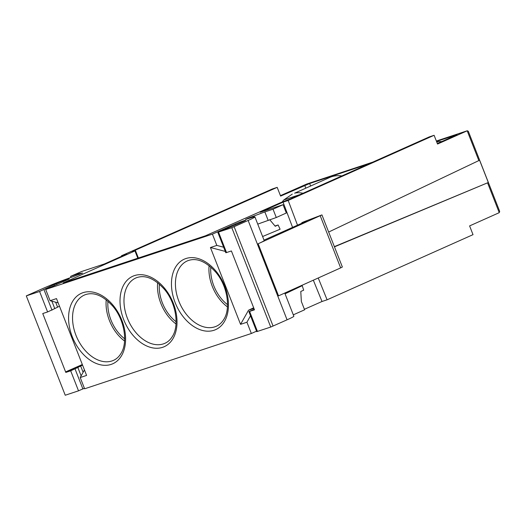 <?xml version="1.0" encoding="UTF-8"?>
<svg xmlns="http://www.w3.org/2000/svg" width="526" height="526" viewBox="0 0 526 526"><rect width="100%" height="100%" fill="white"/><g stroke="black" fill="none" stroke-linecap="round" stroke-linejoin="round"><path stroke-width="0.79" d="M82.319 364.518L65.612 371.915L42.77 313.621L43.421 313.332L42.744 313.555L47.603 311.944L39.581 291.476L26.3 295.888A28.24 1.381 -21.4 0 1 28.378 294.948L42.382 288.721A23.532 1.151 -21.4 0 1 71.727 277.209L82.589 273.047L78.762 273.658L79.13 274.585M78.762 273.658L70.589 276.367L71.01 277.452M70.589 276.367L81.583 271.534L104.47 263.94L126.602 254.058L121.467 255.761L121.657 256.267M65.612 371.908L65.816 372.421L70.675 370.81L78.519 390.831L65.237 395.236L26.3 295.888M84.397 388.208L78.519 390.831M81.136 375.88L77.835 367.457L70.675 370.81M39.581 291.476L46.748 288.13L47.031 288.859M47.603 311.944L54.763 308.591L51.864 301.188M82.556 365.116A23.137 1.131 -21.4 0 0 80.662 366.03L77.835 367.457M56.966 284.441L56.584 283.475A8.074 0.394 -21.4 0 1 64.672 280.233A8.074 0.394 -21.4 0 1 69.3 278.806A8.074 0.394 -21.4 0 1 68.59 279.273L45.696 289.451L50.108 300.714L56.499 298.597L86.593 375.419L80.215 377.536L84.627 388.799L251.349 333.491L256.55 331.176M80.215 377.536L84.436 369.916M251.349 333.491L246.931 322.228L250.507 315.764M217.797 232.295L225.818 252.763L231.401 250.961L254.275 309.321L248.883 311.629L256.734 331.643L270.739 327.054L231.808 227.705L217.797 232.295L234.524 225.338A23.137 1.131 158.6 0 0 240.836 222.636L243.374 221.505A8.074 0.394 158.6 0 0 245.701 220.282A8.074 0.394 158.6 0 0 235.306 223.958L212.412 234.136L216.824 245.405L223.655 247.24M254.275 309.321L254.472 309.827L248.883 311.629M231.808 227.705A28.24 1.381 158.6 0 0 234.129 226.686L273.06 326.035A28.24 1.381 158.6 0 1 270.739 327.054M234.129 226.686L248.134 220.46A23.532 1.151 158.6 0 0 254.913 216.89L264.177 240.527A23.532 1.151 158.6 0 1 258.128 243.768L278.537 295.849L340.657 267.898L342.354 266.991L321.938 214.91L304.028 221.722L301.806 222.708L301.99 223.169M273.06 326.035L287.071 319.808L248.134 220.46M245.688 219.46L250.33 217.948A23.532 1.151 158.6 0 1 254.913 216.89M284.763 293.048L293.85 316.244A23.532 1.151 158.6 0 1 287.071 319.808M293.298 314.837L304.613 309.807L301.352 301.49L300.78 291.47L303.673 290.181L302.233 285.684L285.059 293.81M59.497 306.244A23.137 1.131 -21.4 0 0 57.597 307.164L54.763 308.591M56.584 283.475L54.053 284.605A23.137 1.131 -21.4 0 0 49.576 286.696L46.748 288.13M50.108 300.714L58.182 302.884M235.661 224.865L235.306 223.958M245.649 219.362L249.304 217.738L249.502 218.224M262.605 236.516L280.108 229.224L278.116 224.97L275.223 226.259L269.72 219.697M257.747 224.115L276.281 217.521L286.315 213.004L283.054 204.693L273.027 209.203L276.281 217.521M249.304 217.738L264.848 211.919L268.109 220.236M264.848 211.919L273.027 209.203M292.568 227.377L283.054 202.155L288.182 200.452L297.506 225.174M65.816 372.421L82.51 364.998M264.019 240.126L306.96 220.953L301.806 222.708M321.938 214.91L258.128 243.768M328.658 232.051L479.587 160.226L488.319 182.509L334.378 246.641M216.824 245.405L210.433 247.522L225.286 251.402M275.006 226.002L278.116 224.97M283.054 202.155L260.173 212.28L283.054 204.693M298.032 287.078L302.233 285.684M253.677 307.795L248.528 310.222L253.926 308.427M290.115 290.641L284.796 293.14M246.931 322.228L240.56 324.338L210.433 247.522M248.528 310.222L240.56 324.338M313.332 280.194L322.011 301.497L304.409 309.288M334.457 246.852L488.319 182.515M318.237 277.991L327.1 299.807L322.011 301.497M499.661 211.32L499.213 212.682L469.6 225.91L473.019 234.655L327.1 299.807M45.696 289.451L212.412 234.136M209.105 265.637A35.064 23.69 -114 0 0 227.442 306.888M210.814 267.057A32.665 22.066 -114 0 0 227.534 304.666M157.662 282.705A35.064 23.69 -114 0 0 176.006 323.95M159.378 284.119A32.665 22.066 -114 0 0 176.098 321.728M106.226 299.767A35.064 23.69 -114 0 0 124.563 341.019M107.942 301.188A32.665 22.066 -114 0 0 124.662 338.797M468.331 131.316L467.285 130.764L436.356 141.034L467.285 130.764M306.632 184.067L280.437 195.646M372.77 162.126L306.421 184.139M478.864 160.621L467.187 130.803L437.533 144.045L434.108 135.294L429.249 136.911L290.247 198.973L281.081 202.451L205.416 235.812L63.159 282.935L134.952 250.928L132.348 251.573L133.479 250.981L277.189 187.355L272.33 188.972L121.467 255.761M288.182 200.452L434.108 135.294M437.349 143.565L457.035 134.689L436.508 141.428M277.189 187.355L280.621 196.099L309.636 183.521L368.884 163.862M303.62 193.358C299.912 192.582 296.907 192.529 294.599 193.187L329.769 177.446A43.533 29.41 66 0 1 341.795 175.954M436.731 142A43.533 29.41 66 0 1 441.827 141.566M282.186 201.991A43.533 29.41 66 0 1 283.83 199.926L292.292 194.107M75.08 369.028L82.93 389.049M52.015 310.162L43.993 289.695M83.121 372.29L80.662 366.03M249.613 311.445L257.457 331.459M226.542 252.579L218.527 232.111M57.597 307.164L55.651 302.207M49.917 287.571L49.576 286.696M54.428 285.565L54.047 284.605M320.249 215.818L340.657 267.898M121.309 356.069A38.569 26.057 -114 0 0 112.104 304.12A38.569 26.057 -114 0 0 72.858 301.003A38.569 26.057 -114 0 0 82.063 352.953A38.569 26.057 -114 0 0 121.309 356.069M172.745 339A38.569 26.057 -114 0 0 163.54 287.051A38.569 26.057 -114 0 0 124.294 283.935A38.569 26.057 -114 0 0 133.499 335.884A38.569 26.057 -114 0 0 172.745 339M224.181 321.938A38.569 26.057 -114 0 0 214.983 269.989A38.569 26.057 -114 0 0 175.737 266.873A38.569 26.057 -114 0 0 184.935 318.822A38.569 26.057 -114 0 0 224.181 321.938M187.598 260.784A35.748 24.15 -114 0 0 179.386 268.056A35.748 24.15 -114 0 0 183.528 310.366A35.748 24.15 -114 0 0 216.64 326.107C219.427 324.812 221.775 322.648 223.681 319.611C230.967 308.913 227.6 285.868 215.745 272.159C205.738 261.198 196.356 257.411 187.598 260.784M136.155 277.846A35.748 24.15 -114 0 0 127.943 285.118A35.748 24.15 -114 0 0 132.092 327.435A35.748 24.15 -114 0 0 165.197 343.169C167.991 341.88 170.339 339.717 172.239 336.679C179.53 325.982 176.157 302.93 164.309 289.228C154.296 278.267 144.913 274.473 136.155 277.846M84.719 294.915A35.748 24.15 -114 0 0 76.507 302.187A35.748 24.15 -114 0 0 80.656 344.497A35.748 24.15 -114 0 0 113.761 360.238C116.555 358.942 118.902 356.779 120.802 353.742C128.088 343.044 124.721 319.999 112.873 306.29C102.859 295.329 93.477 291.542 84.719 294.915M499.246 212.668L487.569 182.851M137.819 258.24L134.952 250.928M310.596 185.967L309.636 183.521M305.777 188.111L304.725 185.428M300.438 194.423L283.836 199.933M499.7 211.406L468.298 131.237M372.803 162.113L306.533 184.1M138.397 258.049L135.491 250.646"/></g></svg>
